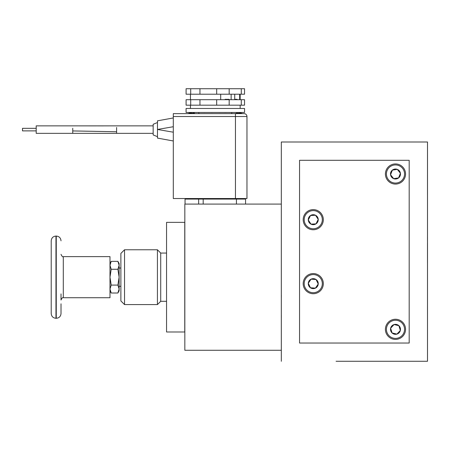 <?xml version="1.0" encoding="UTF-8"?>
<svg xmlns="http://www.w3.org/2000/svg" width="450" height="450" viewBox="0 0 450 450"><rect width="100%" height="100%" fill="white"/><g stroke="black" fill="none" stroke-linecap="round" stroke-linejoin="round"><path stroke-width="0.67" d="M166.556 245.199L166.556 226.997M51.216 250.521L51.216 240.812C51.497 237.926 53.083 236.34 55.969 236.059L55.969 318.291C53.083 318.009 51.497 316.423 51.216 313.537L51.216 250.521M55.969 236.059L56.261 236.059L56.261 318.291C59.147 318.009 60.733 316.423 61.014 313.537L61.014 303.829M63.298 297.731L63.298 256.618L109.986 256.618L109.986 297.731L63.298 297.731C62.724 297.214 61.965 297.973 61.014 300.015L61.014 293.918M119.121 265.309L117.894 269.263L119.121 277.178L119.121 265.309L117.894 261.349L119.121 263.469L119.121 265.309L117.894 261.349L111.206 261.349L109.986 265.309L111.206 269.263L109.986 277.178L111.206 285.086L109.986 289.046L111.206 293.001L117.894 293.001L119.121 289.046L119.121 290.88L117.894 293.001M124.532 249.767L124.532 304.588L157.421 304.588L157.421 249.767L124.532 249.767L120.876 253.423L120.876 300.932L124.532 304.588M166.556 327.426L166.556 309.229M36.203 128.329L22.5 128.329L22.5 130.882L36.203 130.882M72.754 133.346L72.754 130.939L116.606 131.749L116.606 133.346L36.203 133.346L36.203 125.865L153.152 125.865M157.472 136.671L153.152 134.927L153.152 124.284L157.472 122.541M233.809 112.466L244.547 112.466L244.547 108.467L186.075 108.467L186.075 112.466L233.809 112.466M225.101 99.692L225.101 99.326L229.05 99.326L229.05 99.692M199.952 88.729L199.952 94.213L186.086 94.213L186.086 88.729L244.536 88.729L244.536 94.213L241.284 94.213L241.284 88.729M199.952 94.213L241.284 94.213M190.699 99.692L190.699 105.176L186.086 105.176L186.086 99.692L244.536 99.692L244.536 105.176L241.284 105.176L241.284 99.692M241.284 105.176L199.952 105.176L199.952 99.692M228.69 99.692L228.69 99.326M231.148 94.213L231.148 99.692M157.421 249.767L160.712 253.058L160.712 301.298L157.421 304.588M160.712 301.298L166.556 301.298M160.712 253.058L166.556 253.058M281.334 295.031L281.334 297.495M281.329 317.869L281.329 315.399M281.312 141.992L281.312 361.271L281.312 141.992L427.5 141.992L427.5 361.271L377.612 361.271M336.082 361.271L427.5 361.271L427.5 354.774M427.494 340.402L427.5 315.877L427.5 340.402M427.483 262.778L427.478 243.518M427.483 237.009L427.5 243.518M427.489 194.018L427.5 141.992M427.5 153.54L427.5 194.023M391.584 177.109A4.984 4.984 0 0 0 400.416 173.273A4.984 4.984 0 0 0 392.383 170.106A4.984 4.984 0 0 0 391.584 177.109M392.108 176.692L393.66 178.644L398.588 177.907L400.416 173.273L397.311 169.369L392.383 170.106L390.555 174.741L392.108 176.692M309.082 222.412A4.984 4.984 0 0 0 318.234 219.414A4.984 4.984 0 0 0 310.534 215.516A4.984 4.984 0 0 0 309.082 222.412M309.639 222.047L311.006 224.134L315.979 223.864L318.234 219.414L315.506 215.241L310.534 215.516L308.278 219.96L309.639 222.047M308.767 285.817A4.984 4.984 0 0 0 318.229 284.006A4.984 4.984 0 0 0 311.085 279.157A4.984 4.984 0 0 0 308.767 285.817M309.369 285.525L310.455 287.769L315.428 288.129L318.229 284.006L316.058 279.523L311.085 279.157L308.284 283.281L309.369 285.525M390.713 330.761A4.984 4.984 0 0 0 400.337 330.474A4.984 4.984 0 0 0 394.054 324.551A4.984 4.984 0 0 0 390.713 330.761M391.348 330.57L392.068 332.955L396.917 334.103L400.337 330.474L398.902 325.699L394.054 324.551L390.634 328.179L391.348 330.57M388.389 179.646A9.062 9.062 0 0 0 401.124 181.102A9.062 9.062 0 0 0 402.581 168.362A9.062 9.062 0 0 0 389.846 166.911A9.062 9.062 0 0 0 388.389 179.646M403.369 167.737A10.074 10.074 0 0 1 401.754 181.89A10.074 10.074 0 0 1 387.602 180.276A10.074 10.074 0 0 1 389.216 166.123A10.074 10.074 0 0 1 403.369 167.737M305.662 224.646A9.062 9.062 0 0 0 318.212 227.278A9.062 9.062 0 0 0 320.844 214.734A9.062 9.062 0 0 0 308.301 212.096A9.062 9.062 0 0 0 305.662 224.646M321.688 214.183A10.074 10.074 0 0 1 318.763 228.122A10.074 10.074 0 0 1 304.824 225.191A10.074 10.074 0 0 1 307.749 211.252A10.074 10.074 0 0 1 321.688 214.183M305.094 287.595A9.062 9.062 0 0 0 317.205 291.803A9.062 9.062 0 0 0 321.418 279.697A9.062 9.062 0 0 0 309.308 275.484A9.062 9.062 0 0 0 305.094 287.595M322.324 279.259A10.074 10.074 0 0 1 317.644 292.714A10.074 10.074 0 0 1 304.189 288.034A10.074 10.074 0 0 1 308.869 274.579A10.074 10.074 0 0 1 322.324 279.259M386.803 331.931A9.062 9.062 0 0 0 398.093 338.012A9.062 9.062 0 0 0 404.168 326.723A9.062 9.062 0 0 0 392.878 320.647A9.062 9.062 0 0 0 386.803 331.931M405.135 326.436A10.074 10.074 0 0 1 398.379 338.974A10.074 10.074 0 0 1 385.836 332.224A10.074 10.074 0 0 1 392.591 319.68A10.074 10.074 0 0 1 405.135 326.436M409.191 343.035L299.548 343.035L299.548 160.301L409.191 160.301L409.191 343.035M378.079 361.271L341.578 361.271M337.95 361.271L343.637 361.271M427.489 306.743L427.5 315.877M427.5 195.789L427.5 206.241M281.312 207.084L281.312 186.536M392.068 332.955L396.917 334.103M393.891 324.726L390.634 328.179L392.034 332.843M398.672 325.648L394.054 324.551M397.08 333.928L400.337 330.474L398.902 325.699M318.173 283.899L316.058 279.523L311.085 279.157L308.284 283.281L310.455 287.769L315.428 288.129L318.229 284.006M311.243 224.123L315.979 223.864L318.234 219.414L315.506 215.241M315.27 215.257L310.534 215.516L308.278 219.96L311.006 224.134M393.66 178.644L398.588 177.907M397.311 169.369L392.383 170.106L390.555 174.741L393.581 178.549M398.672 177.688L400.416 173.273L397.389 169.459M281.312 350.269L184.832 350.269L184.832 204.081L281.312 204.081M236.436 198.529L236.436 199.074L245.571 199.074L245.025 198.529A0.546 0.546 0 0 1 245.571 199.074L245.571 204.081M203.726 198.529L203.181 199.074L203.181 204.081M185.597 198.529L185.051 199.074L185.051 204.081M281.312 315.382L281.312 297.517M184.832 331.993L166.556 331.993L166.556 222.356L184.832 222.356M184.759 331.993L184.759 222.356M246.966 198.529L235.457 198.529L235.457 116.516L173.295 116.516L173.295 113.636L244.086 113.636A2.88 2.88 0 0 1 246.966 116.516L246.966 198.529M173.295 116.516L173.295 198.529L235.457 198.529M244.086 113.636L235.457 113.636L235.457 116.516L246.966 116.516A2.88 2.88 0 0 0 244.086 113.636A2.88 2.88 0 0 1 246.966 116.516M173.295 117.951L157.472 120.831L173.295 117.951M173.295 126.726L157.472 129.465L157.472 120.831M173.295 140.974L157.472 138.099L157.472 129.465L173.295 132.199M242.257 112.483L233.91 112.483M186.418 112.483L188.567 112.483M236.734 112.483L233.589 112.483L237.735 112.483L236.002 113.636M229.669 112.483L233.64 112.483M232.976 112.483L229.567 112.483M226.344 112.483L224.331 112.483M218.959 112.483L219.791 112.483M211.326 112.483L212.164 112.483M203.968 112.483L204.744 112.483M197.381 112.483L198.051 112.483M196.954 112.483L192.532 112.483M198.866 113.636L198.866 112.483L196.982 112.483M233.246 112.483L231.756 112.483L231.756 113.636M234.731 99.692L234.731 94.213M220.703 99.692L220.703 94.213M229.179 105.176L229.179 99.692M216.675 105.176L216.675 99.692M190.699 105.176L199.952 105.176M229.179 94.213L229.179 88.729M216.675 94.213L216.675 88.729M190.699 94.213L190.699 88.729M239.659 94.213L239.659 99.692M237.099 99.326L234.731 99.326L237.099 99.326L237.099 99.692M236.002 113.349L238.961 113.349L238.5 112.483L239.051 112.483L241.931 113.636L241.931 113.349L238.961 113.349L238.961 113.636M191.571 112.483L188.691 113.349L191.661 113.349L191.661 113.636M188.691 113.349L188.691 113.636M194.619 113.349L192.887 112.483L192.122 112.483L191.661 113.349L194.619 113.349L194.619 113.636M117.894 285.086L119.121 277.178L119.121 289.046L117.894 285.086L111.206 285.086M117.894 269.263L111.206 269.263M109.986 265.309L111.206 261.349L109.986 263.469M72.754 130.939L72.754 128.273M116.606 131.749L116.606 127.462M198.647 198.529L198.647 199.074L236.436 199.074L236.436 204.081M185.051 199.074L198.647 199.074L198.647 204.081M56.261 236.059C59.147 236.34 60.733 237.926 61.014 240.812M120.876 286.312L119.121 286.312M116.606 125.865L113.299 125.865M108.647 125.876L97.481 125.893M96.491 125.893L72.754 125.865M240.165 108.467L240.165 105.176M190.463 99.692L190.463 94.213M240.165 99.692L240.165 94.213M190.463 108.467L190.463 105.176M116.606 133.346L153.152 133.346M120.876 268.037L119.121 268.037M109.986 290.88L111.206 293.001M63.298 256.618C62.786 257.203 62.021 256.444 61.014 254.334M56.261 318.291L55.969 318.291"/></g></svg>
